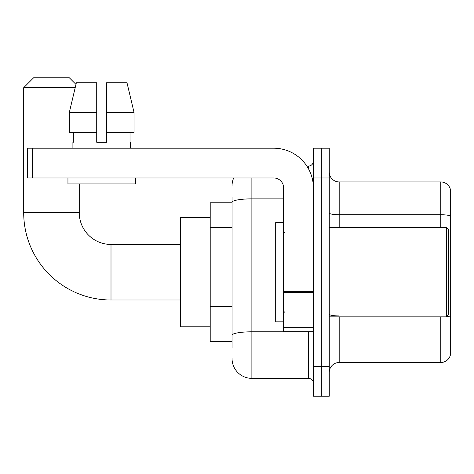 <?xml version="1.0" encoding="UTF-8"?>
<svg xmlns="http://www.w3.org/2000/svg" width="474" height="474" viewBox="0 0 474 474"><rect width="100%" height="100%" fill="white"/><g stroke="black" fill="none" stroke-linecap="round" stroke-linejoin="round"><path stroke-width="0.71" d="M232.041 202.771L210.213 202.771L210.213 341.665L232.041 341.665M232.041 347.62L232.041 196.823M313.391 366.467L313.391 396.228L321.331 396.228L321.331 366.467L321.331 396.228L329.264 396.228L329.264 366.467L321.331 366.467L321.331 177.969L321.331 366.467L313.391 366.467L313.391 177.969L321.331 177.969L321.331 148.208L321.331 177.969L329.264 177.969L329.264 366.467M329.264 177.969L329.264 148.208L313.391 148.208L313.391 177.969M251.884 177.969L251.884 378.371L308.432 378.371L308.432 331.747M306.85 166.066L308.432 166.066A4.959 4.959 0 0 0 313.391 161.107M232.041 221.417L232.041 202.303A19.843 3.448 180 0 1 251.884 198.861L283.63 198.861M313.391 383.336A4.959 4.959 0 0 0 308.432 378.371M232.041 185.909A19.843 19.843 0 0 1 233.694 177.969M251.884 378.371A19.843 19.843 0 0 1 232.041 358.534M329.264 372.422A9.918 9.918 0 0 1 339.188 362.497L440.779 362.497L440.779 316.863M450.3 189.085A9.918 9.918 0 0 0 440.779 181.939A9.918 9.918 0 0 1 450.3 189.085L450.3 355.358A9.918 9.918 0 0 1 440.779 362.497M450.3 215.972A9.918 1.724 180 0 0 440.779 214.734L440.779 181.939L339.188 181.939A9.918 9.918 0 0 1 329.264 172.021A9.918 9.918 0 0 0 339.188 181.939L339.188 227.573M106.638 142.253L96.72 142.253L106.638 142.253L96.72 142.253L106.638 142.253L106.638 82.731L126.991 82.731L134.041 112.492L134.041 132.335L106.638 132.335M75.188 87.69L23.7 87.69L33.618 77.772L69.334 77.772L75.97 84.402L76.367 82.731L69.317 112.492L76.367 82.731L96.72 82.731L96.72 142.253M180.452 300.001L111.005 300.001A87.305 87.305 0 0 1 23.7 212.696L23.7 87.69M111.005 300.001L111.005 244.442A31.746 31.746 0 0 1 79.259 212.696L79.259 183.924M210.213 217.655L180.452 217.655L180.452 326.782L210.213 326.782M313.391 331.747L283.63 331.747L283.63 291.629L313.391 291.629M313.391 187.894A39.686 39.686 0 0 0 273.705 148.208L32.629 148.208L32.629 177.969L273.705 177.969A9.918 9.918 0 0 1 283.63 187.894L283.63 291.629M32.629 177.969L27.67 177.969L27.67 148.208L32.629 148.208M72.907 142.253L73.34 142.253L72.907 142.253L72.907 148.208M130.451 142.253L130.018 142.253L130.451 142.253L130.451 148.208M130.018 132.335L130.018 142.253M73.34 142.253L73.34 132.335M67.948 177.969L67.948 183.924L135.41 183.924L135.41 177.969M96.72 132.335L69.317 132.335L69.317 112.492L96.72 112.492M134.041 132.335L134.041 112.492L106.638 112.492M134.041 112.492L126.991 82.731L134.041 112.492M446.33 227.573L448.315 229.558L448.315 314.878L446.33 316.863L446.33 227.573L329.264 227.573M283.63 222.614L275.69 222.614L275.69 321.822L283.63 321.822M232.041 227.366L210.213 227.366M232.041 306.737L210.213 306.737M310.156 331.747A4.959 0.859 0 0 1 308.432 331.8L251.884 331.8A19.843 3.448 180 0 0 232.041 335.242M308.432 168.679L308.432 166.066M339.188 316.863L339.188 362.497M440.779 227.573L440.779 214.734L339.188 214.734A9.918 1.724 0 0 1 329.264 213.01M450.3 317.165A9.918 1.724 180 0 0 446.905 316.294M339.188 315.927A9.918 1.724 -0 0 1 329.264 314.203M23.7 212.696L79.259 212.696M313.391 292.488L283.63 292.488M283.63 327.647L313.391 327.647M180.452 244.442L111.005 244.442M329.264 316.863L446.33 316.863M284.619 232.538L283.63 231.543M284.619 311.904L283.63 312.893"/></g></svg>
